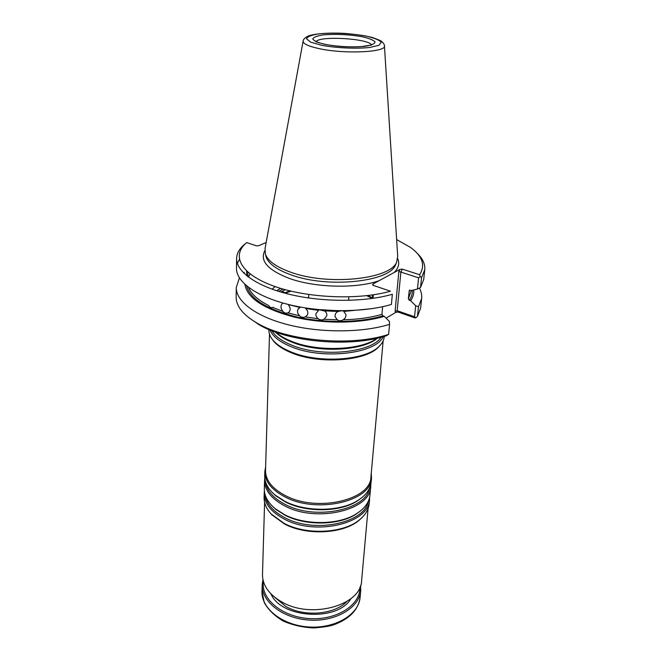 <?xml version="1.0" encoding="UTF-8"?>
<svg xmlns="http://www.w3.org/2000/svg" width="661" height="661" viewBox="0 0 661 661"><rect width="100%" height="100%" fill="white"/><g stroke="black" fill="none" stroke-linecap="round" stroke-linejoin="round"><path stroke-width="0.99" d="M283.024 289.072L278.735 291.402M276.785 290.782L280.603 288.361M372.606 294.922L372.317 298.442L366.781 295.682M291.096 291.179L286.345 292.815M275.753 332.186C279.644 335.664 284.949 338.721 291.658 341.373C317.776 352.148 361.278 350.338 377.158 338.209M350.123 300.317L348.644 299.97M308.596 297.59L307.084 297.756M269.969 329.971C272.671 336.474 279.826 342.084 291.435 346.818C322.791 360.096 376.018 353.685 383.165 336.697M268.92 329.533L268.903 330.029C268.812 333.408 270.151 336.763 272.91 340.101C276.769 344.662 282.875 348.628 291.22 351.999C318.957 363.724 365.69 360.452 379.042 346.405C382.182 343.423 383.909 340.241 384.215 336.879L384.264 336.383M271.621 338.407L273.555 341.117C277.364 345.629 283.387 349.545 291.625 352.875C318.999 364.451 365.079 361.228 378.282 347.339L380.529 344.877M269.498 334.144L265.524 470.607C265.54 480.382 272.274 488.768 285.726 495.767C317.462 512.622 371.218 499.766 370.928 476.87L383.14 340.894M265.631 466.782L264.83 471.566C264.846 481.464 271.663 489.95 285.263 497.047C317.379 514.134 371.788 501.096 371.499 477.903L371.275 473.053M264.83 471.566L264.706 475.862C264.574 482.695 268.044 489.107 275.108 495.089L285.081 501.426C306.456 512.457 341.283 511.705 358.51 500.047C366.235 494.94 370.433 488.983 371.118 482.183L371.499 477.903M264.78 478.093L264.574 480.324C264.598 490.297 271.365 498.857 284.891 505.987C316.834 523.182 370.97 510.011 370.714 486.628L370.78 484.389M264.574 480.324L264.334 488.801C264.202 495.924 267.837 502.567 275.224 508.722L284.536 514.646C305.481 525.627 339.481 525.024 356.783 513.572C364.847 508.326 369.235 502.162 369.953 495.072L370.714 486.628M264.4 490.999L264.21 493.197C264.218 503.294 270.936 511.936 284.354 519.133C316.032 536.484 369.763 523.107 369.557 499.46L369.623 497.254M264.21 493.197L264.086 497.386C263.954 503.145 266.317 508.681 271.192 513.985L284.18 523.413C306.869 535.542 344.555 533.32 360.162 519.273C365.624 514.58 368.631 509.367 369.185 503.632L369.557 499.46M269.201 511.647L271.737 514.721L284.56 524.024C306.952 536.005 344.117 533.807 359.534 519.934L362.418 517.183M264.598 502.335L262.491 574.516C262.475 585.159 268.754 594.214 281.346 601.684C311.017 619.654 361.559 605.319 361.633 580.408L368.094 508.483M360.592 585.415L360.724 590.562C359.543 607.55 336.061 621.786 309.53 620.101C282.982 618.63 261.351 601.708 262.194 584.704L262.929 579.614M359.89 587.274C360.666 604.807 337.011 620.357 309.621 618.597C282.206 617.101 260.566 598.858 263.409 581.54M340.663 310.877L337.391 311.744M324.758 311.034L320.114 309.976M282.016 292.377L283.139 291.898L287.229 293.781M282.156 303.663C280.396 305.869 280.636 308.431 282.875 311.348C284.238 313.033 285.882 313.545 287.816 312.884L288.94 312.19C290.782 309.918 290.51 307.373 288.138 304.556L300.044 307.481L298.169 309.042C296.971 311.372 297.475 313.636 299.673 315.834C301.325 317.387 303.184 317.743 305.242 316.9L307.233 315.214C308.431 312.851 307.894 310.629 305.638 308.538L318.627 310.348L315.966 313.603C315.661 315.611 316.396 317.313 318.172 318.718C320.023 320.114 321.981 320.288 324.055 319.255L326.774 315.818C327.046 313.843 326.303 312.199 324.543 310.877L337.854 311.455C335.714 312.785 334.805 314.562 335.135 316.784L337.317 319.825C339.25 321.031 341.2 321.023 343.175 319.792C345.323 318.362 346.215 316.528 345.86 314.297L343.737 311.43L371.68 308.687M248.544 287.411C251.122 293.947 257.84 299.995 268.688 305.564C269.696 307.324 271.043 307.96 272.737 307.464L273.233 307.225M303.11 41.189L265.053 248.495L265.425 254.287C268.019 261.078 276.372 267.019 290.493 272.117C327.625 285.982 390.659 279.347 396.641 262.087L397.699 256.369L384.446 46.022M239.348 259.492L237.373 263.433M236.597 258.542L236.489 268.333C236.2 281.826 256.46 296.723 289.444 304.738C322.378 312.76 364.203 312.546 391.403 304.457L392.345 294.277C365.021 302.193 322.965 302.358 289.849 294.426C256.683 286.494 236.308 271.803 236.597 258.542C236.745 253.303 239.472 248.503 244.793 244.14L244.785 244.322M246.553 285.833C250.081 298.946 266.697 309.282 296.384 316.85C324.799 323.312 359.65 322.832 382.934 315.851L381.951 314.355L382.628 306.704M244.355 272.349L243.653 272.993M239.406 277.893L236.266 287.494C235.985 301.408 256.03 316.71 288.659 324.89C321.229 333.07 362.616 332.747 389.569 324.353L389.478 321.568L384.272 316.33C360.146 323.683 323.551 324.072 294.211 317.09C263.582 308.91 247.131 297.995 244.876 284.346M382.934 315.851L384.272 316.33M266.152 242.504L258.815 245.652L256.377 245.842L246.718 242.57C231.044 255.353 240.29 273.993 273.538 286.023C306.588 298.103 358.444 300.367 390.453 291.195L372.821 285.23L372.754 284.131L373.49 285.461M420.214 276.554L418.611 277.835L417.438 289.047L420.52 287.485L421.578 277.603L420.214 276.554L419.619 274.728C425.544 265.383 422.569 256.311 410.696 247.528L396.641 239.571M421.578 277.603L424.759 269.721C425.254 264.111 422.751 258.658 417.256 253.378M418.611 277.835L400.863 272.068L402.367 269.151L419.619 274.728M386.09 318.156L395.873 312.314L398.228 312.083L397.17 310.711L414.521 316.759L415.678 305.737L410.613 300.697C413.059 297.219 414.092 293.641 413.72 289.972M410.613 300.697L409.299 300.251C411.53 297.029 412.53 293.715 412.299 290.319M417.438 289.047L411.663 290.476L409.283 290.419L408.358 298.813L409.299 300.251M420.52 287.485L423.709 279.463L424.759 269.721M415.678 305.737L418.463 306.787L421.652 298.508C422.007 294.996 421.255 291.518 419.388 288.056M236.266 287.494L236.159 297.136C236.142 306.307 243.174 315 257.261 323.212C287.477 341.192 351.925 346.769 388.643 334.359L389.569 324.353M248.759 317.635L259.112 324.749C288.427 342.2 350.578 347.669 386.388 335.747L388.643 334.359M264.788 250.75C259.641 260.847 267.812 270.06 289.311 278.405C315.066 287.808 356.395 288.816 379.059 280.71L393.997 272.596C398.591 268.168 399.822 263.524 397.691 258.641M379.059 280.71L372.754 284.131M402.367 269.151L399.963 269.358L393.997 272.596M398.847 271.522L400.863 272.068L397.17 310.711L395.08 311.306L398.847 271.522L399.963 269.358M418.463 306.787L417.43 316.503L415.852 317.751L415.058 317.958L398.228 312.083M414.521 316.759L415.852 317.751M417.43 316.503L420.619 308.092L421.652 298.508M285.387 289.733L280.768 292.013M372.366 297.822L367.987 295.533M289.915 290.898L285.841 292.418M275.505 332.095L275.926 332.632C279.793 336.292 285.213 339.498 292.195 342.249C318.272 353.04 361.798 350.974 376.935 338.639L377.414 338.151M271.886 330.74C275.207 336.35 281.933 341.2 292.063 345.29C321.502 357.667 371.391 352.751 381.166 337.234M271.927 492.164L275.769 495.808L285.577 502.038C306.597 512.886 340.82 512.143 357.766 500.674L362.013 497.518M265.565 481.943C266.813 490.784 273.447 498.336 285.478 504.583C315.388 520.604 366.376 509.871 369.54 488.124M271.919 505.739L275.868 509.408L285.031 515.241C305.622 526.032 339.035 525.445 356.056 514.175L360.41 510.994M265.201 495.031C266.507 503.913 273.084 511.482 284.932 517.737C314.504 533.848 364.963 523.082 368.351 501.162M360.724 590.562L360.121 597.304C358.931 614.366 335.54 628.677 309.117 627C282.685 625.537 261.153 608.558 261.996 591.479L262.194 584.704M350.917 598.651C337.953 621.861 281.099 618.489 270.969 593.9M346.777 601.56C334.549 614.664 304.085 617.217 285.734 606.393L274.736 597.28M275.166 286.593L272.068 289.171M280.479 288.32L276.719 290.766M371.482 44.981C369.35 38.536 318.99 35.537 316.115 41.693M325.543 44.494C339.291 46.799 352.52 47.402 365.219 46.303C371.581 45.221 374.853 43.75 375.043 41.883C373.225 39.957 368.731 38.198 361.575 36.603C348.479 34.471 335.805 33.893 323.56 34.851C317.106 35.818 313.512 37.214 312.769 39.032C314.074 40.965 318.338 42.791 325.543 44.494M321.742 45.328C336.73 48.046 355.891 48.914 369.59 47.501L379.017 45.287L381.273 42.172C379.026 39.858 373.605 37.751 365.021 35.851C349.363 33.314 334.21 32.612 319.552 33.752C311.802 34.901 307.448 36.562 306.489 38.743L310.678 42.164L321.742 45.328M319.618 48.732C345.389 54.326 387.28 52.136 384.429 45.7C384.388 44.13 383.058 42.428 380.43 40.602L372.705 37.57C365.822 35.81 356.519 34.422 344.786 33.397C325.939 32.397 312.058 34.198 307.811 36.256C304.936 37.768 303.391 39.313 303.168 40.875C302.713 43.659 308.2 46.278 319.618 48.732M324.055 319.255L337.317 319.825M305.242 316.9L318.172 318.718M287.816 312.884L299.673 315.834M272.737 307.464L282.875 311.348M247.916 276.711L247.759 272.059M249.982 273.877L248.379 277.066M343.175 319.792C357.783 319.445 370.705 317.627 381.951 314.355M350.462 310.612C335.391 311.356 320.411 310.472 305.531 307.943M246.751 275.786L246.586 270.993M265.672 255.229L266.168 257.137C268.746 263.871 276.984 269.762 290.906 274.811C327.501 288.543 389.602 281.958 395.559 264.83L396.278 262.987M408.358 298.813L411.316 290.361M409.63 290.088L409.167 290.782M373.06 298.334L373.349 294.806M395.873 312.314L395.08 311.306M308.745 294.533L308.58 297.979M348.851 296.921L348.611 300.358M378.282 347.339L379.042 346.405M273.555 341.117L272.91 340.101M362.22 497.345L358.51 500.047M271.745 491.974L275.108 495.089M360.625 510.821L356.783 513.572M271.737 505.541L275.224 508.722M359.534 519.934L360.162 519.273M271.737 514.721L271.192 513.985M360.121 597.304C358.328 609.888 349.487 619.06 333.59 624.835C330.26 626.091 323.75 627.132 314.049 627.95C303.002 627.487 292.716 625.182 283.205 621.034C274.67 615.986 268.358 609.855 264.284 602.65L261.996 591.479M371.622 45.022L361.237 46.634C349.743 47.336 338.093 46.658 326.286 44.584C313.958 41.717 315.991 41.156 315.9 41.982M298.227 308.951L298.805 308.274M282.189 303.63L283.073 303.077M250.089 273.968L248.429 277.099M317.297 309.488L338.589 310.753M396.253 263.061L396.641 262.087M265.689 255.303L265.425 254.287M259.112 324.749L257.261 323.212"/></g></svg>
